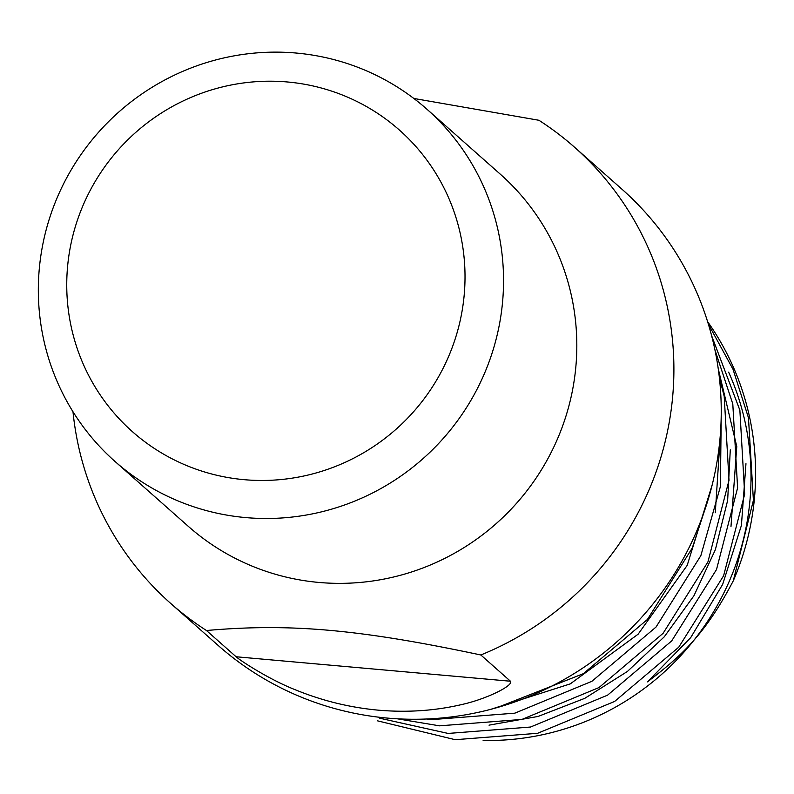 <?xml version="1.0" encoding="UTF-8"?>
<svg xmlns="http://www.w3.org/2000/svg" width="794" height="794" viewBox="0 0 794 794"><rect width="100%" height="100%" fill="white"/><g stroke="black" fill="none" stroke-linecap="round" stroke-linejoin="round"><path stroke-width="1.19" d="M707.613 501.302L692.259 548.039L647.428 619.449L583.312 673.699L497.302 707.543M719.324 377.21L724.197 396.315L729.011 480.271L707.93 561.914L663.099 633.314L598.974 687.574L521.926 719.424L439.558 725.835L397.268 718.798M721.23 414.349L720.416 486.504L700.854 555.641L656.023 627.052L591.907 681.302L514.849 713.161L432.482 719.572L426.457 719.007M711.613 335.654L739.869 410.19L744.683 494.136L723.602 575.779L678.761 647.189L614.645 701.439L537.598 733.299L455.23 739.7L377.289 720.783M714.957 349.965L732.793 403.928L737.606 487.873L716.525 569.516L671.684 640.927L607.569 695.177L530.521 727.036L448.153 733.438L379.423 718.153M490.881 709.3L570.291 683.872L638.148 634.178L687.197 565.368L712.258 484.608M728.624 372.118A260.631 255.4 131.5 0 1 483.129 740.474M708.377 324.16L733.021 369.289L748.464 417.793L753.407 500.309L733.299 580.791C704.963 634.992 680.835 656.38 647.438 681.877L690.72 637.602L722.659 584.404L741.407 525.42L745.963 463.696M718.242 368.734L736.772 446.486L730.986 526.511M733.299 580.791A269.097 263.687 -48.5 0 0 707.593 321.62M236.116 656.767L206.46 630.515A304.638 298.514 131.5 0 1 170.76 603.48L218.102 645.393A304.638 298.514 -48.5 0 0 387.353 718.084A304.638 298.514 -48.5 0 0 694.859 535.325A304.638 298.514 -48.5 0 0 621.96 189.21L574.618 147.297A304.638 298.514 131.5 0 1 480.827 654.981L510.473 681.232C513.778 685.54 486.752 698.899 462.545 704.357C435.598 710.749 407.55 712.694 378.42 710.173C349.449 707.514 321.381 700.566 294.227 689.341C269.513 679.525 241.068 661.223 236.116 656.767L510.473 681.232M413.813 98.456L538.908 120.271A304.638 298.514 131.5 0 1 574.618 147.297M170.76 603.48A304.638 298.514 131.5 0 1 72.988 411.749M115.001 461.453L188.287 526.323A235.242 230.518 -48.5 0 0 516.815 502.989A235.242 230.518 -48.5 0 0 500.151 174.055L426.874 109.175A235.242 230.518 131.5 0 1 443.538 438.119A235.242 230.518 131.5 0 1 115.001 461.453A235.242 230.518 131.5 0 1 39.7 264.69A235.242 230.518 131.5 0 1 188.188 69.098A235.242 230.518 131.5 0 1 426.874 109.175M206.46 630.515C290.217 623.121 359.722 629.314 480.827 654.981M67.917 263.181A201.398 197.349 -48.5 0 0 346.154 461.87A201.398 197.349 -48.5 0 0 383.571 117.452A201.398 197.349 -48.5 0 0 67.917 263.181M489.015 725.15L538.084 716.446L584.811 698.323L627.429 671.446L664.28 636.798L693.966 595.699L715.374 549.676L727.641 500.438L730.291 449.851M720.754 428.611L715.295 512.735"/></g></svg>
